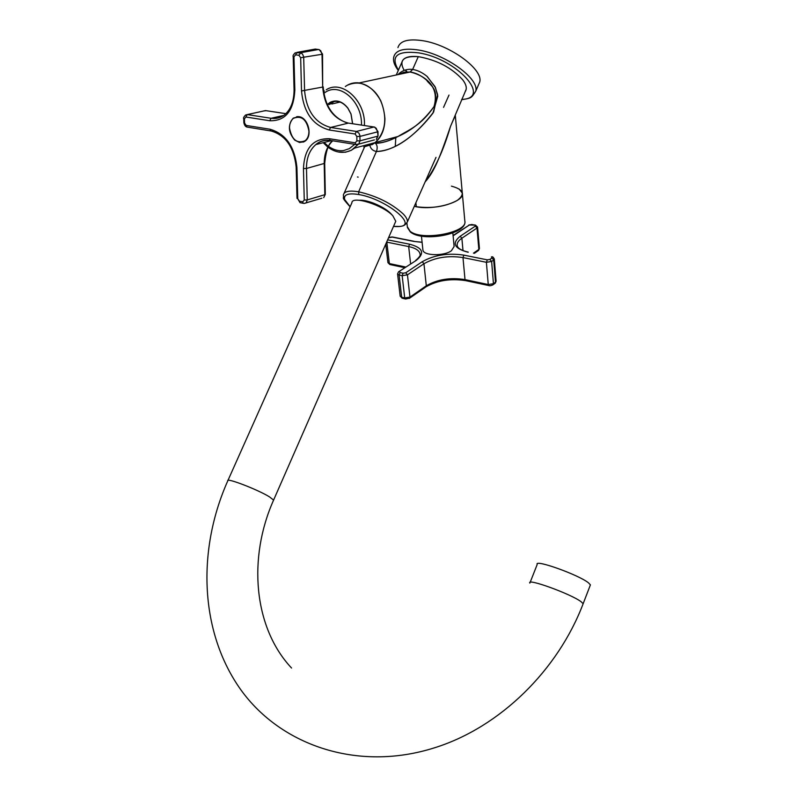 <?xml version="1.0" encoding="UTF-8"?>
<svg xmlns="http://www.w3.org/2000/svg" width="797" height="797" viewBox="0 0 797 797"><rect width="100%" height="100%" fill="white"/><g stroke="black" fill="none" stroke-linecap="round" stroke-linejoin="round"><path stroke-width="1.2" d="M395.262 146.379L395.85 137.064L395.262 146.379M455.276 115.067L450.474 126.494C443.6 150.105 435.152 168.575 425.14 181.895C434.176 171.893 439.824 157.756 450.474 126.494C455.685 114.071 455.087 117.229 455.276 115.067L466.175 89.384C466.663 86.684 465.508 83.486 462.698 79.8C451.68 67.695 436.876 59.974 418.286 56.647L412.637 69.449C417.449 70.186 422.191 72.447 426.883 76.233L435.003 86.604L437.593 94.554L433.628 112.028C408.383 144.845 388.059 151.091 376.433 151.47C377.668 147.923 377.36 145.213 375.497 143.35L375.497 143.35C377.36 145.213 377.668 147.923 376.433 151.47L358.63 191.798C376.742 196.002 391.606 203.384 403.222 213.955C406.241 217.123 407.626 219.763 407.397 221.885L436.009 157.368M414.31 206.303L416.313 206.722L415.885 202.747L416.313 206.722L414.31 206.303C432.323 211.165 465.02 202.04 462.31 193.113C462.639 195.564 460.965 197.995 457.279 200.406C445.633 206.622 431.974 208.724 416.313 206.722C431.974 208.724 445.623 206.622 457.279 200.406C465.438 194.129 463.485 189.377 451.431 186.149M404.179 70.415C398.62 60.373 403.332 55.78 418.286 56.647C436.886 59.974 451.68 67.695 462.698 79.8C466.434 84.781 467.241 88.766 465.119 91.745L466.175 89.384M343.597 197.108L343.368 194.966C344.174 191.31 349.265 190.254 358.63 191.798L358.819 194.538C348.249 192.864 343.527 194.518 344.643 199.489L350.152 206.722L344.643 199.489C343.527 194.518 348.249 192.864 358.819 194.538C385.499 198.842 418.734 225.621 399.317 226.468L393.539 226.348L399.317 226.468C418.734 225.621 385.499 198.842 358.819 194.538L358.63 191.798C376.742 196.002 391.606 203.384 403.222 213.955C406.241 217.123 407.626 219.763 407.397 221.885L405.743 224.087C405.165 223.708 405.444 227.374 393.509 226.428M398.61 74.48L403.94 72.238L410.106 72.019L412.637 69.449C406.978 68.761 402.087 70.485 397.982 74.619C402.087 70.485 406.968 68.761 412.637 69.449L410.106 72.019L359.208 82.918C354.117 82.3 349.485 83.496 345.34 86.504M350.112 206.812C339.97 195.584 344.543 199.35 343.368 194.966C344.174 191.31 349.265 190.254 358.63 191.798L376.433 151.47C372.976 150.882 370.814 148.949 369.938 145.672C370.804 148.939 372.966 150.872 376.433 151.47C388.239 151.669 410.066 142.673 432.92 113.194L437.782 96.148L435.451 87.54L427.282 76.582C422.48 72.597 417.598 70.216 412.637 69.449L418.286 56.647C408.602 55.72 403.123 57.623 401.847 62.345L396.278 74.978M363.751 146.957L372.906 144.187M359.208 82.918C374.66 86.953 383.237 98.908 384.941 118.783C384.602 131.196 380.249 139.864 371.88 144.775L375.168 142.593C381.514 137.134 384.772 129.194 384.941 118.783C383.237 98.908 374.66 86.953 359.208 82.918L410.106 72.019C419.86 74.121 440.741 83.147 434.036 106.559C424.014 120.347 412.009 130.319 398.012 136.486C389.036 141.109 381.195 143.321 374.49 143.121M405.643 69.927L407.476 72.577L405.643 69.927M392.263 215.21C388.846 210.916 382.719 206.941 373.863 203.295C367.746 200.964 362.874 199.957 359.248 200.256C362.874 199.957 367.746 200.964 373.863 203.295C382.719 206.941 388.846 210.916 392.263 215.21M358.182 177.113L357.454 176.984M410.106 72.019C415.606 72.726 421.075 75.406 426.505 80.059C430.48 86.196 439.217 87.909 434.026 106.549C420.686 126.016 409.05 129.622 398.012 136.496L375.168 142.593C385.708 131.884 387.541 117.856 380.667 100.502C371.422 84.781 360.264 79.71 347.213 85.279M443.55 107.366L449 95.062M459.172 189.048L462.31 193.113L455.306 115.366M352.643 123.744L351.029 113.981L347.9 108.093C342.361 101.259 336.424 99.356 330.068 102.375L327.258 104.596M352.563 123.734L350.999 114.061L347.93 108.302C342.521 101.617 336.713 99.755 330.496 102.713L327.677 104.945M334.371 101.378L329.4 104.556M478.409 85.06L479.734 82.011C483.61 69.618 450.166 44.891 422.898 40.727C408.273 38.535 399.955 40.836 397.932 47.621M405.274 70.036L407.118 72.657M530.144 582.378L537.198 564.485C533.731 558.777 578.682 574.786 588.485 582.836L590.408 584.868L590.089 585.695M395.242 222.453L395.77 221.257L392.831 215.778C383.158 205.118 351.706 195.225 351.895 202.807L227.962 480.422M422.878 249.63L422.918 250.059C423.277 255.787 443.899 256.335 451.391 250.766L454.121 246.482L452.835 232.953M331.811 104.008L340.04 102.036M304.225 141.677L305.341 140.93C312.882 135.56 308.08 117.458 298.845 116.651L293.236 118.125C287.657 124.97 288.165 132.312 294.751 140.133L299.523 142.484L304.225 141.677M302.641 142.055L303.527 142.025M297.171 116.581L296.374 116.96M298.058 116.571L297.231 116.84M303.458 141.766L304.315 141.637M289.52 128.078C289.49 123.784 290.766 120.536 293.356 118.354C301.495 115.157 306.696 119.411 308.937 131.146C308.947 135.351 307.712 138.539 305.221 140.7C297.052 144.038 291.822 139.834 289.52 128.078M462.36 193.661L464.82 220.968C468.327 232.525 421.762 241.371 410.106 231.26L407.327 226.717M338.376 151.998L345.47 152.247L351.407 150.264L358.321 144.287M364.408 125.518C365.943 101.169 342.222 79.212 326.272 89.752M328.533 146.379C333.465 149.866 338.526 151.251 343.736 150.523L349.295 148.66L354.725 144.327M361.449 125.069C362.595 102.395 340.568 82.24 325.754 92.004L323.791 93.309M324.15 142.474L327.647 145.712M479.734 82.011L475.759 91.167C479.555 78.943 445.991 54.335 418.734 50.062C404.109 47.81 395.81 50.032 393.838 56.736C392.811 60.692 394.296 65.254 398.281 70.435M461.722 99.406C492.367 98.559 457.428 58.948 418.694 52.851C396.976 50.44 390.221 56.198 398.42 70.116M529.866 583.105C526.229 577.735 571.23 594.044 581.182 601.785L583.155 603.708C557.86 670.317 500.127 727.003 435.381 747.526C356.996 772.801 278.273 744.597 238.911 687.044C199.409 629.202 197.497 548.734 227.783 480.84C225.641 477.254 257.66 489.517 269.446 496.84L273.59 500.098C247.747 557.93 253.506 627.548 291.553 668.035M582.866 604.455L590.408 584.868M387.93 262.532L389.364 263.568L405.743 267.035M397.573 273.919L398.54 271.837L416.183 260.45C425.15 253.137 422.938 247.718 409.568 244.191L408.682 246.562L386.814 242.139L389.364 263.568L390.331 264.634M478.08 250.756L479.425 248.505L477.592 227.185M468.307 252.131C461.403 250.527 457.687 248.345 457.169 245.586C456.83 243.045 458.405 240.594 461.871 238.223L476.995 228.032L478.838 249.441L473.458 253.157M494.728 283.553L496.093 281.211L494.309 259.085M489.139 285.625L488.252 284.539L493.443 283.702L495.485 282.218L493.692 260.011L494.299 259.025C493.303 257.232 492.596 256.524 492.177 256.893L491.689 256.803M489.906 259.433L491.978 257.969L493.692 260.011L491.629 261.476L489.906 259.433L487.296 259.852L486.399 262.303L462.977 257.561L463.874 255.13C448.014 252.798 434.136 254.99 422.251 261.715L423.954 263.737C435.102 257.421 448.103 255.369 462.977 257.561L465.01 279.608L488.252 284.539L486.399 262.303L491.629 261.476L493.443 283.702L492.646 285.057M496.093 281.261L495.256 283.164L493.213 284.659C491.161 285.724 489.647 286.013 488.661 285.525L465.428 280.584C450.355 278.362 437.234 280.434 426.076 286.79L426.305 285.794L409.967 297.102L407.456 274.845L423.954 263.737L426.305 285.794C437.334 279.368 450.235 277.306 465.01 279.608L465.916 280.693M409.22 298.457L425.568 287.139M405.693 299.024L409.748 298.098L409.967 297.102L404.717 297.939L402.166 275.692L407.456 274.845L405.733 272.793L422.251 261.715M400.154 296.105L402.126 298.208L405.155 298.895L404.717 297.939L401.688 297.261L402.674 298.337M399.626 271.478L400.034 272.554L399.108 275.025L397.583 274.029L400.174 296.235L401.688 297.261L399.108 275.025L402.166 275.692L403.083 273.212L405.733 272.793M420.069 254.303L419.999 253.795C419.142 250.407 415.376 247.997 408.682 246.562L410.604 263.797M462.997 250.597L461.871 238.223L460.208 236.251L475.361 226.099L476.995 228.032L477.592 227.115L475.56 225.123L469.403 224.983L453.672 235.115M416.183 260.45L399.068 271.488M387.631 239.837L409.568 244.191M414.091 241.302L392.782 237.048L388.577 237.675M389.474 237.446L388.368 238.164M391.994 237.058L413.832 241.421L422.091 242.218M453.104 235.802L454.22 235.095L453.075 235.504M413.832 241.421L422.101 242.338M454.22 235.095L469.403 224.983M475.102 225.033L471.894 224.595M475.361 226.099L474.863 225.153M460.208 236.251C451.61 243.215 454.22 248.554 468.048 252.25M491.978 257.969L491.43 256.923M487.296 259.852L463.874 255.13M400.034 272.554L403.083 273.212M322.526 54.076L322.685 87.062C324.528 106.868 333.096 118.883 348.389 123.107L330.606 127.46L329.261 129.991L355.083 134.006L356.847 136.486L356.907 140.9L355.193 142.822L329.42 138.718C313.101 138.289 304.454 148.232 303.458 168.556L304.255 200.027L302.681 201.8L299.433 201.173L297.759 198.792L296.912 167.41C294.721 146.558 285.754 133.826 270.014 129.234L246.223 125.438L244.569 123.087L244.41 118.883L243.713 118.614C243.175 118.105 243.782 116.91 245.546 115.017L247.239 114.599L271.07 118.275C276.041 119.002 280.564 117.826 284.629 114.758C290.875 109.448 294.023 101.109 294.073 89.752L294.84 90.021L293.954 56.886L293.186 56.647L294.073 89.732M283.742 115.406L271.07 118.275L269.725 120.736C285.356 121.194 293.724 110.952 294.84 90.021M244.41 118.883L245.894 117.02L269.725 120.736M329.261 129.991C312.842 125.378 303.597 112.367 301.505 90.948L300.668 57.713L322.028 54.286L322.685 87.062L301.505 90.948M293.954 56.886L295.567 54.863L298.935 55.272L300.668 57.713M285.864 113.662L265.491 110.584L247.239 114.599L245.894 117.02M243.713 118.614L243.882 122.818L244.569 123.087M243.882 122.788L243.882 122.818C244.5 125.318 245.516 126.733 246.931 127.042L247.309 127.102M246.223 125.438L246.931 127.042L272.733 131.256M270.014 129.234L270.711 130.857C285.515 135.032 294.003 147.106 296.165 167.071L296.912 167.41M297.759 198.792L300.041 202.677L300.858 202.837M299.433 201.173L300.041 202.677L303.288 203.305L302.681 201.8M304.255 200.027L307.253 199.927L306.138 202.926L304.016 203.444M304.135 203.454L321.829 198.214M332.708 140.8C326.999 146.319 324.17 153.931 324.21 163.634L324.827 194.687L307.253 199.927L306.486 168.466C306.417 158.085 309.525 150.125 315.801 144.596C319.986 141.208 324.777 139.824 330.177 140.441M303.458 168.556L306.486 168.466L324.698 163.325L325.306 194.358L323.702 197.646L325.306 194.358M330.934 140.511L330.078 140.372L329.42 138.718M355.193 142.822L355.831 144.506L356.588 144.665L374.411 139.903M356.907 140.9L360.015 140.82L358.75 144.048L355.831 144.506L330.078 140.372C324.568 139.694 319.806 141.109 315.801 144.596L331.432 140.591M355.083 134.006L356.428 131.445L358.909 133.119L359.875 135.41L360.015 140.82L377.579 136.217L376.304 139.405L378.027 135.938L377.549 131.864L359.975 136.407L356.847 136.486M298.935 55.272L300.678 52.851L302.432 54.007L303.677 56.657L304.593 90.878C306.546 110.962 315.213 123.156 330.606 127.46L356.428 131.445L374.052 126.982L376.224 128.257L377.549 131.864L378.007 131.595L378.027 135.938M293.186 56.647C292.678 55.929 293.346 54.654 295.189 52.831L300.3 52.781L318.591 49.474L320.703 50.689L322.028 54.286L322.526 54.066L319.258 49.623L315.253 49.075L296.942 52.373L295.567 54.863M263.907 110.932L266.138 110.683M349.026 123.196L374.759 127.121L378.007 131.595M313.829 49.334L315.761 49.145M398.012 136.496C389.554 140.93 382.052 143.221 375.497 143.35M344.115 193.282L364.568 146.907M406.938 223.21L407.416 227.524L410.365 231.967C422.549 242.497 467.809 234.248 464.82 220.968M375.168 142.593L354.715 148.053L351.198 150.294C343.387 153.821 335.686 152.805 328.075 147.256M327.218 146.578L323.174 142.633M323.532 91.635L324.389 90.997M330.944 103.162L329.221 103.55M461.602 99.685C471.525 98.091 471.196 98.28 475.759 91.167M395.77 221.257L273.59 500.098M422.918 250.059L421.444 236.151M385.738 244.161L387.95 262.651L389.823 264.524L404.756 267.692M479.425 248.564L478.589 250.407L474.364 253.336M415.626 260.46C419.501 257.182 420.955 254.96 419.999 253.795L420.079 254.492M392.263 236.938L388.996 237.456M472.133 224.475L468.875 224.993M296.165 167.071L297.012 198.423M332.748 140.8C328.673 143.071 325.993 150.583 324.698 163.325M323.174 86.813C324.758 105.523 332.588 117.508 346.695 122.778M305.759 140.561L305.221 140.7"/></g></svg>
